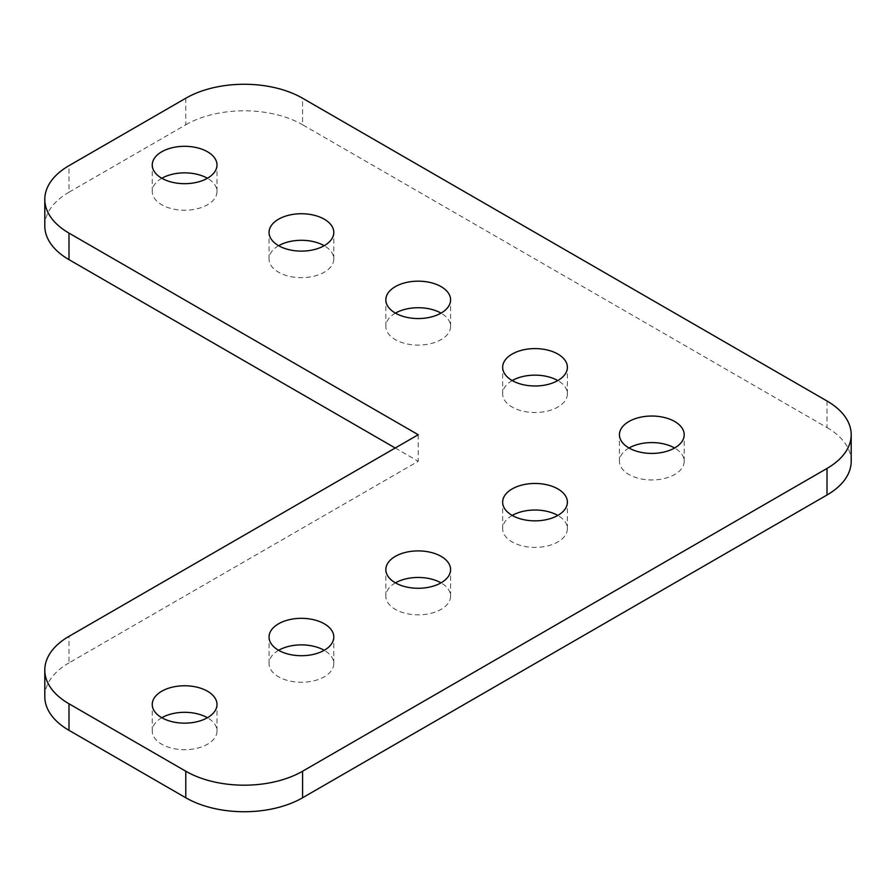 <?xml version="1.0" encoding="UTF-8"?>
<svg xmlns="http://www.w3.org/2000/svg" width="896" height="896" viewBox="0 0 896 896"><rect width="100%" height="100%" fill="white"/><g stroke="black" fill="none" stroke-linecap="round" stroke-linejoin="round"><path stroke-width="0.67" stroke-dasharray="4.48 3.36" d="M512.221 515.435A32.379 18.693 0 0 0 502.645 528.707A32.379 18.693 0 0 0 512.12 541.923A32.379 18.693 0 0 0 547.4 545.978A32.379 18.693 0 0 0 567.392 528.707A32.379 18.693 0 0 0 557.906 515.491A32.379 18.693 0 0 0 557.805 515.435M629.026 448A32.379 18.693 0 0 0 619.438 461.272A32.379 18.693 0 0 0 628.925 474.488A32.379 18.693 0 0 0 664.205 478.542A32.379 18.693 0 0 0 684.186 461.272A32.379 18.693 0 0 0 674.71 448.056A32.379 18.693 0 0 0 674.61 448M395.427 582.87A32.379 18.693 0 0 0 385.84 596.142A32.379 18.693 0 0 0 395.326 609.358A32.379 18.693 0 0 0 430.606 613.413A32.379 18.693 0 0 0 450.587 596.142A32.379 18.693 0 0 0 441.112 582.926A32.379 18.693 0 0 0 441.011 582.87M278.622 650.294A32.379 18.693 0 0 0 269.046 663.578A32.379 18.693 0 0 0 278.522 676.794A32.379 18.693 0 0 0 313.813 680.837A32.379 18.693 0 0 0 333.794 663.578A32.379 18.693 0 0 0 324.307 650.362A32.379 18.693 0 0 0 324.206 650.294M161.829 717.73A32.379 18.693 0 0 0 152.242 731.002A32.379 18.693 0 0 0 161.728 744.218A32.379 18.693 0 0 0 197.008 748.272A32.379 18.693 0 0 0 217 731.002A32.379 18.693 0 0 0 207.514 717.786A32.379 18.693 0 0 0 207.413 717.73M512.221 380.565A32.379 18.693 0 0 0 502.645 393.837A32.379 18.693 0 0 0 512.12 407.053A32.379 18.693 0 0 0 547.4 411.107A32.379 18.693 0 0 0 567.392 393.837A32.379 18.693 0 0 0 557.906 380.621A32.379 18.693 0 0 0 557.805 380.565M395.427 313.13A32.379 18.693 0 0 0 385.84 326.413A32.379 18.693 0 0 0 395.326 339.629A32.379 18.693 0 0 0 430.606 343.672A32.379 18.693 0 0 0 450.587 326.413A32.379 18.693 0 0 0 441.112 313.197A32.379 18.693 0 0 0 441.011 313.13M278.622 245.706A32.379 18.693 0 0 0 269.046 258.978A32.379 18.693 0 0 0 278.522 272.194A32.379 18.693 0 0 0 313.813 276.248A32.379 18.693 0 0 0 333.794 258.978A32.379 18.693 0 0 0 324.307 245.762A32.379 18.693 0 0 0 324.206 245.706M161.829 178.27A32.379 18.693 0 0 0 152.242 191.542A32.379 18.693 0 0 0 161.728 204.758A32.379 18.693 0 0 0 197.008 208.813A32.379 18.693 0 0 0 217 191.542A32.379 18.693 0 0 0 207.514 178.326A32.379 18.693 0 0 0 207.413 178.27M418.219 434.728L418.219 461.272L68.992 662.894L68.992 636.35M827.008 401.005L827.008 427.56L302.59 124.779L302.59 98.235M185.786 98.235L185.786 124.779L68.992 192.214L68.992 165.67M395.226 448L418.219 461.272M44.8 225.938A82.589 47.678 180 0 1 68.992 192.214M185.786 124.779A82.589 47.678 180 0 1 302.59 124.779M827.008 427.56A82.589 47.678 180 0 1 851.2 461.272M44.8 696.618A82.589 47.678 180 0 1 68.992 662.894M502.645 528.707L502.645 502.163M619.438 461.272L619.438 434.728M385.84 596.142L385.84 569.587M269.046 663.578L269.046 637.022M152.242 731.002L152.242 704.458M502.645 393.837L502.645 367.293M385.84 326.413L385.84 299.858M269.046 258.978L269.046 232.422M152.242 191.542L152.242 164.998M217 191.542L217 164.998M333.794 258.978L333.794 232.422M450.587 326.413L450.587 299.858M567.392 393.837L567.392 367.293M217 731.002L217 704.458M333.794 663.578L333.794 637.022M450.587 596.142L450.587 569.587M684.186 461.272L684.186 434.728M567.392 528.707L567.392 502.163"/><path stroke-width="1.34" d="M557.906 488.947A32.379 18.693 0 0 0 522.626 484.893A32.379 18.693 0 0 0 502.645 502.163A32.379 18.693 0 0 0 512.12 515.379A32.379 18.693 0 0 0 547.4 519.422A32.379 18.693 0 0 0 567.392 502.163A32.379 18.693 0 0 0 557.906 488.947M557.805 515.435A32.379 18.693 0 0 0 512.221 515.435M674.71 421.512A32.379 18.693 0 0 0 639.419 417.458A32.379 18.693 0 0 0 619.438 434.728A32.379 18.693 0 0 0 628.925 447.944A32.379 18.693 0 0 0 664.205 451.998A32.379 18.693 0 0 0 684.186 434.728A32.379 18.693 0 0 0 674.71 421.512M674.61 448A32.379 18.693 0 0 0 629.026 448M441.112 556.371A32.379 18.693 0 0 0 405.832 552.328A32.379 18.693 0 0 0 385.84 569.587A32.379 18.693 0 0 0 395.326 582.803A32.379 18.693 0 0 0 430.606 586.858A32.379 18.693 0 0 0 450.587 569.587A32.379 18.693 0 0 0 441.112 556.371M441.011 582.87A32.379 18.693 0 0 0 395.427 582.87M324.307 623.806A32.379 18.693 0 0 0 289.027 619.752A32.379 18.693 0 0 0 269.046 637.022A32.379 18.693 0 0 0 278.522 650.238A32.379 18.693 0 0 0 313.813 654.293A32.379 18.693 0 0 0 333.794 637.022A32.379 18.693 0 0 0 324.307 623.806M324.206 650.294A32.379 18.693 0 0 0 278.622 650.294M207.514 691.242A32.379 18.693 0 0 0 172.234 687.187A32.379 18.693 0 0 0 152.242 704.458A32.379 18.693 0 0 0 161.728 717.674A32.379 18.693 0 0 0 197.008 721.728A32.379 18.693 0 0 0 217 704.458A32.379 18.693 0 0 0 207.514 691.242M207.413 717.73A32.379 18.693 0 0 0 161.829 717.73M557.906 354.077A32.379 18.693 0 0 0 522.626 350.022A32.379 18.693 0 0 0 502.645 367.293A32.379 18.693 0 0 0 512.12 380.509A32.379 18.693 0 0 0 547.4 384.563A32.379 18.693 0 0 0 567.392 367.293A32.379 18.693 0 0 0 557.906 354.077M557.805 380.565A32.379 18.693 0 0 0 512.221 380.565M441.112 286.642A32.379 18.693 0 0 0 405.832 282.587A32.379 18.693 0 0 0 385.84 299.858A32.379 18.693 0 0 0 395.326 313.074A32.379 18.693 0 0 0 430.606 317.128A32.379 18.693 0 0 0 450.587 299.858A32.379 18.693 0 0 0 441.112 286.642M441.011 313.13A32.379 18.693 0 0 0 395.427 313.13M324.307 219.206A32.379 18.693 0 0 0 289.027 215.163A32.379 18.693 0 0 0 269.046 232.422A32.379 18.693 0 0 0 278.522 245.638A32.379 18.693 0 0 0 313.813 249.693A32.379 18.693 0 0 0 333.794 232.422A32.379 18.693 0 0 0 324.307 219.206M324.206 245.706A32.379 18.693 0 0 0 278.622 245.706M207.514 151.782A32.379 18.693 0 0 0 172.234 147.728A32.379 18.693 0 0 0 152.242 164.998A32.379 18.693 0 0 0 161.728 178.214A32.379 18.693 0 0 0 197.008 182.258A32.379 18.693 0 0 0 217 164.998A32.379 18.693 0 0 0 207.514 151.782M207.413 178.27A32.379 18.693 0 0 0 161.829 178.27M418.219 434.728L68.992 636.35A82.589 47.678 0 0 0 44.8 670.062A82.589 47.678 0 0 0 68.992 703.786L185.786 771.221A82.589 47.678 0 0 0 302.59 771.221L827.008 468.44A82.589 47.678 0 0 0 851.2 434.728A82.589 47.678 0 0 0 827.008 401.005L302.59 98.235A82.589 47.678 0 0 0 185.786 98.235L68.992 165.67A82.589 47.678 0 0 0 44.8 199.382A82.589 47.678 0 0 0 68.992 233.106L418.219 434.728M68.992 703.786L68.992 730.33L185.786 797.765L185.786 771.221M302.59 771.221L302.59 797.765L827.008 494.995L827.008 468.44M68.992 233.106L68.992 259.65L395.226 448M68.992 259.65A82.589 47.678 180 0 1 44.8 225.938L44.8 199.382M851.2 434.728L851.2 461.272A82.589 47.678 180 0 1 827.008 494.995M302.59 797.765A82.589 47.678 180 0 1 185.786 797.765M68.992 730.33A82.589 47.678 180 0 1 44.8 696.618L44.8 670.062"/></g></svg>
